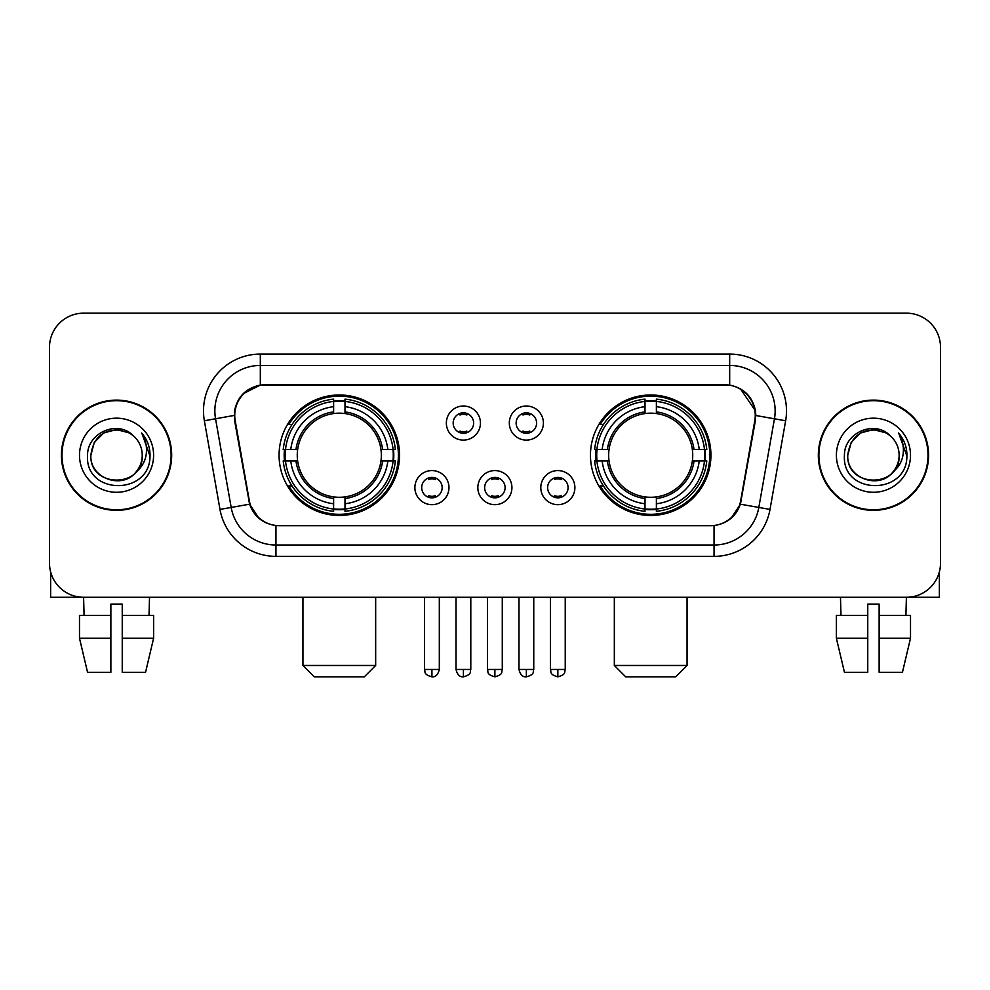 <?xml version="1.0" encoding="UTF-8"?>
<svg xmlns="http://www.w3.org/2000/svg" width="990" height="990" viewBox="0 0 990 990"><rect width="100%" height="100%" fill="white"/><g stroke="black" fill="none" stroke-linecap="round" stroke-linejoin="round"><path stroke-width="1.49" d="M590.461 455.227A60.229 60.229 0 0 0 650.702 515.456A60.229 60.229 0 0 0 710.931 455.227A60.229 60.229 0 0 0 650.702 394.985A60.229 60.229 0 0 0 590.461 455.227M279.069 455.227A60.229 60.229 0 0 0 339.298 515.456A60.229 60.229 0 0 0 399.539 455.227A60.229 60.229 0 0 0 339.298 394.985A60.229 60.229 0 0 0 279.069 455.227M448.977 487.612A17.053 17.053 0 0 1 431.925 504.665A17.053 17.053 0 0 1 414.884 487.612A17.053 17.053 0 0 1 431.925 470.572A17.053 17.053 0 0 1 448.977 487.612M421.703 487.612A10.234 10.234 0 0 0 431.925 497.846A10.234 10.234 0 0 0 442.159 487.612A10.234 10.234 0 0 0 431.925 477.39A10.234 10.234 0 0 0 421.703 487.612M511.929 487.612A17.053 17.053 0 0 1 494.889 504.665A17.053 17.053 0 0 1 477.836 487.612A17.053 17.053 0 0 1 494.889 470.572A17.053 17.053 0 0 1 511.929 487.612M484.654 487.612A10.234 10.234 0 0 0 494.889 497.846A10.234 10.234 0 0 0 505.11 487.612A10.234 10.234 0 0 0 494.889 477.39A10.234 10.234 0 0 0 484.654 487.612M574.893 487.612A17.053 17.053 0 0 1 557.853 504.665A17.053 17.053 0 0 1 540.8 487.612A17.053 17.053 0 0 1 557.853 470.572A17.053 17.053 0 0 1 574.893 487.612M547.619 487.612A10.234 10.234 0 0 0 557.853 497.846A10.234 10.234 0 0 0 568.074 487.612A10.234 10.234 0 0 0 557.853 477.39A10.234 10.234 0 0 0 547.619 487.612M480.447 423.064A17.053 17.053 0 0 1 463.407 440.104A17.053 17.053 0 0 1 446.354 423.064A17.053 17.053 0 0 1 463.407 406.011A17.053 17.053 0 0 1 480.447 423.064M453.173 423.064A10.234 10.234 0 0 0 463.407 433.286A10.234 10.234 0 0 0 473.628 423.064A10.234 10.234 0 0 0 463.407 412.83A10.234 10.234 0 0 0 453.173 423.064M543.411 423.064A17.053 17.053 0 0 1 526.371 440.104A17.053 17.053 0 0 1 509.318 423.064A17.053 17.053 0 0 1 526.371 406.011A17.053 17.053 0 0 1 543.411 423.064M516.136 423.064A10.234 10.234 0 0 0 526.371 433.286A10.234 10.234 0 0 0 536.592 423.064A10.234 10.234 0 0 0 526.371 412.83A10.234 10.234 0 0 0 516.136 423.064M235.212 420.775A30.69 30.69 0 0 1 265.431 384.764L724.569 384.764A30.69 30.69 0 0 1 754.788 420.775L740.755 500.334A30.69 30.69 0 0 1 710.535 525.69L279.465 525.69A30.69 30.69 0 0 1 249.245 500.334L235.212 420.775M284.476 460.907A55.118 55.118 0 0 1 284.476 449.547M595.869 460.907A55.118 55.118 0 0 1 595.869 449.547M61.43 455.227A55.118 55.118 0 0 0 116.548 510.345A55.118 55.118 0 0 0 171.666 455.227A55.118 55.118 0 0 0 116.548 400.108A55.118 55.118 0 0 0 61.43 455.227M818.334 455.227A55.118 55.118 0 0 0 873.452 510.345A55.118 55.118 0 0 0 928.571 455.227A55.118 55.118 0 0 0 873.452 400.108A55.118 55.118 0 0 0 818.334 455.227M234.519 410.9C237.464 396.681 246.065 388.08 260.321 385.098L729.679 385.098C743.923 388.068 752.524 396.668 755.481 410.9L755.358 420.775L740.384 504.195C735.904 516.545 727.118 523.673 714.05 525.542L275.95 525.542C262.907 523.698 254.133 516.57 249.616 504.195L234.642 420.775L234.519 410.9M243.231 393.674L260.321 385.098L260.321 365.446L729.679 365.446A45.453 45.453 0 0 1 774.452 418.795L758.823 507.437A45.453 45.453 0 0 1 714.05 545.007L275.95 545.007A45.453 45.453 0 0 1 231.177 507.437L215.548 418.795A45.453 45.453 0 0 1 260.321 365.446L260.321 354.074L729.679 354.074L729.679 385.098M740.483 388.872L755.481 410.9L755.828 415.515L785.639 420.762L770.01 509.417A56.826 56.826 0 0 1 714.05 556.368L275.95 556.368A56.826 56.826 0 0 1 219.99 509.417L204.361 420.762A56.826 56.826 0 0 1 260.321 354.074M278.895 525.69L275.95 525.542L275.95 556.368M714.05 556.368L714.05 525.542L711.105 525.69M770.01 509.417L740.384 504.195L731.214 518.178M258.984 518.352L249.616 504.195L219.99 509.417M741.324 500.334L741.139 501.299M248.861 501.299L248.676 500.334M204.361 420.762L234.172 415.441M940.5 347.255A34.093 34.093 0 0 0 906.407 313.162L83.593 313.162A34.093 34.093 0 0 0 49.5 347.255L49.5 563.186A34.093 34.093 0 0 0 83.593 597.279L906.407 597.279A34.093 34.093 0 0 0 940.5 563.186L940.5 347.255L940.5 563.186M49.5 347.255L49.5 563.186M906.407 313.162L83.593 313.162M84.088 615.471L83.593 597.279L906.407 597.279L905.912 615.471M171.109 455.227A54.549 54.549 0 0 0 116.548 400.678A54.549 54.549 0 0 0 61.999 455.227A54.549 54.549 0 0 0 116.548 509.776A54.549 54.549 0 0 0 171.109 455.227M133.378 435.823A25.691 25.691 0 0 1 142.238 455.227C143.81 488.355 89.298 488.355 90.87 455.227L94.31 442.382L103.715 432.976L116.548 429.536L129.393 432.976L133.378 435.823C117.612 419.302 87.269 432.902 87.553 455.227C84.67 494.876 148.958 495.916 149.997 457.145L150.047 455.227C149.948 446.799 147.151 439.399 141.644 433.026C145.827 439.907 147.312 447.307 146.075 455.227C144.874 461.959 141.595 467.466 136.236 471.723A25.691 25.691 0 0 0 142.238 455.227C143.81 488.355 89.298 488.355 90.87 455.227C93.369 436.763 103.95 428.447 122.624 430.266M136.236 471.723C122.599 490.149 89.533 478.368 90.87 455.227M79.497 455.227A37.051 37.051 0 0 0 116.548 492.278A37.051 37.051 0 0 0 153.599 455.227A37.051 37.051 0 0 0 116.548 418.176A37.051 37.051 0 0 0 79.497 455.227M141.892 433.311L150.035 456.192M50.639 571.923L50.639 597.279L182.469 597.279M79.485 615.471L79.485 638.191L87.553 672.297L79.485 638.191L79.485 615.471L110.868 615.471L110.868 604.098L122.24 604.098L122.24 615.471L153.623 615.471L153.623 638.191L145.555 672.297L153.623 638.191L122.24 638.191L122.24 615.471M149.515 597.279L149.02 615.471M110.868 615.471L110.868 672.297L87.553 672.297M79.485 638.191L110.868 638.191M145.555 672.297L122.24 672.297L122.24 638.191M928.001 455.227A54.549 54.549 0 0 0 873.452 400.678A54.549 54.549 0 0 0 818.891 455.227A54.549 54.549 0 0 0 873.452 509.776A54.549 54.549 0 0 0 928.001 455.227M890.27 435.823A25.691 25.691 0 0 1 899.13 455.227C900.702 488.355 846.19 488.355 847.762 455.227L851.202 442.382L860.607 432.976L873.452 429.536L886.285 432.976L890.27 435.823C874.516 419.302 844.161 432.902 844.445 455.227C841.562 494.876 905.85 495.916 906.89 457.145L906.939 455.227C906.852 446.799 904.043 439.399 898.536 433.026C902.732 439.907 904.204 447.307 902.967 455.227C901.766 461.959 898.487 467.466 893.129 471.723A25.691 25.691 0 0 0 899.13 455.227C900.702 488.355 846.19 488.355 847.762 455.227C850.262 436.763 860.842 428.447 879.516 430.266M893.129 471.723C879.491 490.149 846.425 478.368 847.762 455.227M836.402 455.227A37.051 37.051 0 0 0 873.452 492.278A37.051 37.051 0 0 0 910.503 455.227A37.051 37.051 0 0 0 873.452 418.176A37.051 37.051 0 0 0 836.402 455.227M898.784 433.311L906.927 456.192M364.308 676.838L314.3 676.838L302.94 665.478L375.668 665.478L364.308 676.838M344.99 509.021L344.99 511.31A56.368 56.368 0 0 0 395.381 460.907L393.104 460.907A54.091 54.091 0 0 1 344.99 509.021L344.99 503.762A48.869 48.869 0 0 0 387.845 460.907L380.964 460.907A42.05 42.05 0 0 0 344.99 413.56L344.99 401.42A54.091 54.091 0 0 1 393.104 449.547L395.381 449.547A56.368 56.368 0 0 0 344.99 399.143L344.99 401.42M285.504 460.907L283.214 460.907A56.368 56.368 0 0 0 333.618 511.31L333.618 509.021A54.091 54.091 0 0 1 285.504 460.907L290.763 460.907A48.869 48.869 0 0 0 333.618 503.762L333.618 496.893A42.05 42.05 0 0 0 380.964 460.907L382.647 460.907A43.709 43.709 0 0 1 344.99 498.564L344.99 503.762M333.618 401.42L333.618 399.143A56.368 56.368 0 0 0 283.214 449.547L285.504 449.547A54.091 54.091 0 0 1 333.618 401.42L333.618 406.692A48.869 48.869 0 0 0 290.763 449.547L297.644 449.547A42.05 42.05 0 0 0 333.618 496.893L333.618 498.564A43.709 43.709 0 0 1 295.961 460.907L290.763 460.907M285.615 460.907A53.98 53.98 0 0 1 285.615 449.547M344.99 401.544A53.98 53.98 0 0 0 333.618 401.544M392.981 449.547A53.98 53.98 0 0 1 392.981 460.907M393.104 449.547L387.845 449.547A48.869 48.869 0 0 0 344.99 406.692M387.845 460.907L393.104 460.907M333.618 503.762L333.618 509.021M380.964 449.547L387.845 449.547M344.99 496.955L344.99 498.564M333.618 496.893A42.05 42.05 0 0 1 297.644 460.907L295.961 460.907M344.99 508.91A53.98 53.98 0 0 1 333.618 508.91M290.763 449.547L285.504 449.547M333.618 413.486L333.618 406.692M344.99 413.56A42.05 42.05 0 0 0 297.644 449.547L295.961 449.547A43.709 43.709 0 0 1 333.618 411.877M344.99 413.486L344.99 411.877A43.709 43.709 0 0 1 382.647 449.547M292.013 424.537L288.795 424.537A59.103 59.103 0 0 1 398.401 455.227A59.103 59.103 0 0 1 288.795 485.904L292.013 485.904M675.7 676.838L625.692 676.838L614.332 665.478L687.06 665.478L675.7 676.838M656.382 509.021L656.382 511.31A56.368 56.368 0 0 0 706.786 460.907L704.496 460.907A54.091 54.091 0 0 1 656.382 509.021L656.382 503.762A48.869 48.869 0 0 0 699.237 460.907L692.357 460.907A42.05 42.05 0 0 0 656.382 413.56L656.382 401.42A54.091 54.091 0 0 1 704.496 449.547L706.786 449.547A56.368 56.368 0 0 0 656.382 399.143L656.382 401.42M596.896 460.907L594.619 460.907A56.368 56.368 0 0 0 645.01 511.31L645.01 509.021A54.091 54.091 0 0 1 596.896 460.907L602.155 460.907A48.869 48.869 0 0 0 645.01 503.762L645.01 496.893A42.05 42.05 0 0 0 692.357 460.907L694.04 460.907A43.709 43.709 0 0 1 656.382 498.564L656.382 503.762M645.01 401.42L645.01 399.143A56.368 56.368 0 0 0 594.619 449.547L596.896 449.547A54.091 54.091 0 0 1 645.01 401.42L645.01 406.692A48.869 48.869 0 0 0 602.155 449.547L609.036 449.547A42.05 42.05 0 0 0 645.01 496.893L645.01 498.564A43.709 43.709 0 0 1 607.353 460.907L602.155 460.907M597.019 460.907A53.98 53.98 0 0 1 597.019 449.547M656.382 401.544A53.98 53.98 0 0 0 645.01 401.544M704.385 449.547A53.98 53.98 0 0 1 704.385 460.907M704.496 449.547L699.237 449.547A48.869 48.869 0 0 0 656.382 406.692M699.237 460.907L704.496 460.907M645.01 503.762L645.01 509.021M692.357 449.547L699.237 449.547M656.382 496.955L656.382 498.564M645.01 496.893A42.05 42.05 0 0 1 609.036 460.907L607.353 460.907M656.382 508.91A53.98 53.98 0 0 1 645.01 508.91M602.155 449.547L596.896 449.547M645.01 413.486L645.01 406.692M656.382 413.56A42.05 42.05 0 0 0 609.036 449.547L607.353 449.547A43.709 43.709 0 0 1 645.01 411.877M656.382 413.486L656.382 411.877A43.709 43.709 0 0 1 694.04 449.547M603.417 424.537L600.188 424.537A59.103 59.103 0 0 1 709.793 455.227A59.103 59.103 0 0 1 600.188 485.904L603.417 485.904M459.991 432.704L459.991 431.083A8.724 8.724 0 0 0 466.81 431.083L466.81 432.704M466.81 413.412L466.81 415.033A8.724 8.724 0 0 0 459.991 415.033L459.991 413.412M522.955 432.704L522.955 431.083A8.724 8.724 0 0 0 529.774 431.083L529.774 432.704M529.774 413.412L529.774 415.033A8.724 8.724 0 0 0 522.955 415.033L522.955 413.412M428.522 497.252L428.522 495.631A8.724 8.724 0 0 0 435.34 495.631L435.34 497.252M435.34 477.972L435.34 479.593A8.724 8.724 0 0 0 428.522 479.593L428.522 477.972M491.473 497.252L491.473 495.631A8.724 8.724 0 0 0 498.292 495.631L498.292 497.252M498.292 477.972L498.292 479.593A8.724 8.724 0 0 0 491.473 479.593L491.473 477.972M554.437 497.252L554.437 495.631A8.724 8.724 0 0 0 561.256 495.631L561.256 497.252M561.256 477.972L561.256 479.593A8.724 8.724 0 0 0 554.437 479.593L554.437 477.972M939.362 571.923L939.362 597.279L807.531 597.279M867.76 615.471L867.76 638.191L836.377 638.191L844.445 672.297L836.377 638.191L836.377 615.471L867.76 615.471L867.76 604.098L879.132 604.098L879.132 615.471L910.515 615.471L910.515 638.191L902.447 672.297L910.515 638.191L879.132 638.191L879.132 615.471L879.132 672.297L902.447 672.297M867.76 638.191L867.76 672.297L844.445 672.297M840.485 597.279L840.98 615.471M729.679 354.074A56.826 56.826 0 0 1 785.639 420.762M215.548 418.795A45.453 45.453 0 0 1 214.855 410.9M344.99 496.893A42.05 42.05 0 0 0 380.964 460.907M333.618 509.417A54.487 54.487 0 0 0 344.99 509.417M393.5 460.907A54.487 54.487 0 0 0 393.5 449.547M344.99 401.024A54.487 54.487 0 0 0 333.618 401.024M656.382 496.893A42.05 42.05 0 0 0 692.357 460.907M645.01 509.417A54.487 54.487 0 0 0 656.382 509.417M704.892 460.907A54.487 54.487 0 0 0 704.892 449.547M656.382 401.024A54.487 54.487 0 0 0 645.01 401.024M463.407 669.45L456.019 669.45C457.306 674.722 459.768 677.185 463.407 676.838L463.407 669.45L470.795 669.45L470.795 597.279M526.371 669.45L518.983 669.45C520.27 674.722 522.732 677.185 526.371 676.838L526.371 669.45L533.759 669.45L533.759 597.279M431.925 669.45L424.537 669.45C425.576 671.74 422.965 674.338 431.925 676.838L431.925 669.45L439.312 669.45L439.312 597.279M494.889 669.45L487.501 669.45C488.54 671.74 485.917 674.338 494.889 676.838L494.889 669.45L502.276 669.45L502.276 597.279M557.853 669.45L550.465 669.45C551.504 671.74 548.881 674.338 557.853 676.838L557.853 669.45L565.24 669.45L565.24 597.279M375.668 597.279L375.668 665.478M302.94 597.279L302.94 665.478M687.06 597.279L687.06 665.478M614.332 597.279L614.332 665.478M456.019 669.45L456.019 597.279M470.795 669.45C469.755 671.74 472.366 674.338 463.407 676.838M518.983 669.45L518.983 597.279M533.759 669.45C532.707 671.74 535.33 674.338 526.371 676.838M424.537 669.45L424.537 597.279M439.312 669.45C438.025 674.722 435.563 677.185 431.925 676.838M487.501 669.45L487.501 597.279M502.276 669.45C501.225 671.74 503.848 674.338 494.889 676.838M550.465 669.45L550.465 597.279M565.24 669.45C564.189 671.74 566.812 674.338 557.853 676.838"/></g></svg>
